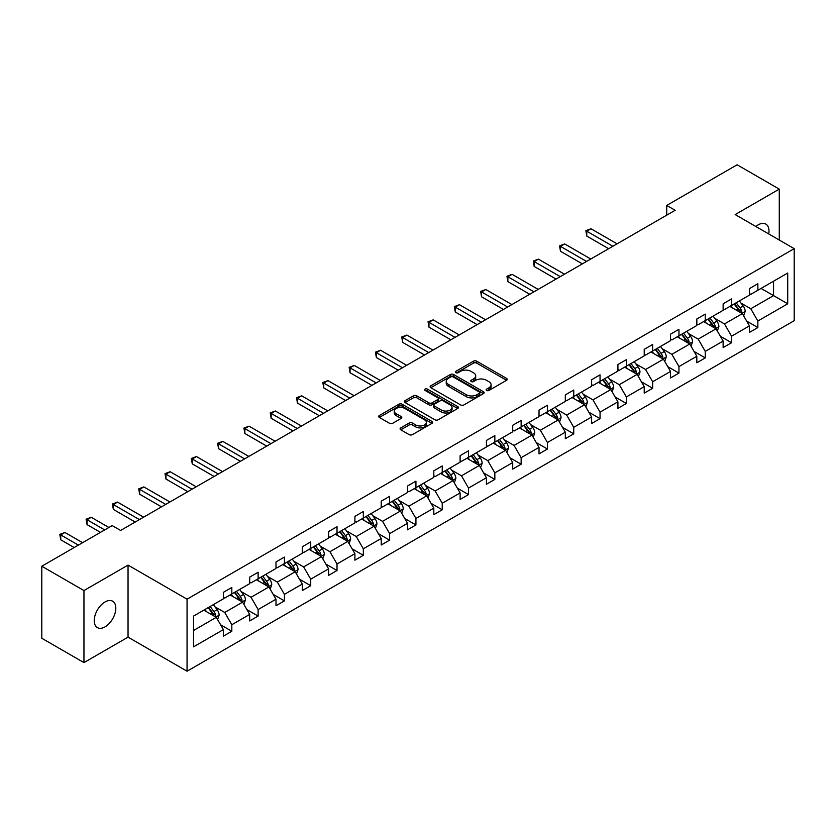 <?xml version="1.0" encoding="UTF-8"?>
<svg xmlns="http://www.w3.org/2000/svg" width="836" height="836" viewBox="0 0 836 836"><rect width="100%" height="100%" fill="white"/><g stroke="black" fill="none" stroke-linecap="round" stroke-linejoin="round"><path stroke-width="1.25" d="M486.625 390.454A1.641 0.951 0 0 0 488.945 390.454L506.532 380.307A2.341 1.348 0 0 0 507.212 379.345A2.341 1.348 0 0 0 506.532 378.394L476.739 361.194A2.341 1.348 0 0 0 473.427 361.194L455.85 371.341A1.641 0.951 0 0 0 455.369 372.01A1.641 0.951 0 0 0 455.85 372.678A1.641 0.951 0 0 0 458.159 372.678L460.437 371.372A7.493 4.326 0 0 1 471.034 371.372L473.51 372.804A7.493 4.326 0 0 1 475.705 375.855A7.493 4.326 0 0 1 473.51 378.917L471.232 380.234A1.641 0.951 0 0 0 470.752 380.902A1.641 0.951 0 0 0 471.232 381.571A1.641 0.951 0 0 0 473.552 381.571L475.83 380.255A7.493 4.326 0 0 1 486.416 380.255L488.903 381.686A7.493 4.326 0 0 1 491.098 384.748A7.493 4.326 0 0 1 488.903 387.8L486.625 389.116A1.641 0.951 0 0 0 486.144 389.785A1.641 0.951 0 0 0 486.625 390.454L486.625 389.116M105.022 626.875A15.257 8.809 120 0 0 114.992 613.425A15.257 8.809 120 0 0 112.661 601.199A15.257 8.809 120 0 0 105.022 601.951A15.257 8.809 120 0 0 95.053 615.4A15.257 8.809 120 0 0 97.394 627.627A15.257 8.809 120 0 0 105.022 626.875M768.733 233.944A15.257 8.809 120 0 0 765.828 224.09A15.257 8.809 120 0 0 758.2 224.842A15.257 8.809 120 0 0 755.848 226.504M400.778 427.886A2.341 1.348 0 0 0 400.089 428.847A2.341 1.348 0 0 0 400.778 429.798L409.138 434.626A2.341 1.348 0 0 0 412.441 434.626L431.972 423.35A2.341 1.348 0 0 0 432.661 422.389A2.341 1.348 0 0 0 431.972 421.438L402.179 404.237A2.341 1.348 0 0 0 398.876 404.237L379.345 415.513A2.341 1.348 0 0 0 378.656 416.464A2.341 1.348 0 0 0 379.345 417.425L389.44 423.256A2.341 1.348 0 0 0 392.753 423.256L401.102 418.428A2.341 1.348 0 0 0 401.792 417.467A2.341 1.348 0 0 0 401.102 416.516L396.097 413.621A6.26 3.616 0 0 1 394.268 411.072A6.26 3.616 0 0 1 398.135 407.728A6.26 3.616 0 0 1 404.958 408.511L424.563 419.839A6.26 3.616 0 0 1 426.402 422.389A6.26 3.616 0 0 1 422.535 425.733A6.26 3.616 0 0 1 415.711 424.949L412.441 423.058A2.341 1.348 0 0 0 409.138 423.058L400.778 427.886L400.778 429.798M128.044 565.105L83.955 590.561L41.8 566.233L41.8 638.265L83.955 662.603L128.044 637.147L187.055 671.214L187.055 599.182L128.044 565.105L128.044 637.147M779.277 240.036L779.277 189.124L735.189 214.58L794.2 248.647L187.055 599.182M779.277 189.124L737.122 164.786L666.731 205.426L666.731 215.165M41.8 566.233L112.191 525.593L120.624 530.452L675.164 210.296L666.731 205.426M460.605 404.906A2.341 1.348 0 0 0 463.917 404.906L483.438 393.631A2.341 1.348 0 0 0 484.128 392.68A2.341 1.348 0 0 0 483.438 391.718L453.655 374.518A2.341 1.348 0 0 0 450.343 374.518L430.812 385.793A2.341 1.348 0 0 0 430.132 386.755A2.341 1.348 0 0 0 430.812 387.705L460.605 404.906M425.754 390.809A1.641 0.951 0 0 1 427.426 391.039L427.426 389.095L457.71 406.578A2.341 1.348 0 0 1 458.389 407.54A2.341 1.348 0 0 1 457.71 408.49L438.179 419.766A2.341 1.348 0 0 1 434.866 419.766L405.084 402.565L413.433 397.779L413.433 395.825L405.084 400.653A2.341 1.348 0 0 0 404.394 401.614A2.341 1.348 0 0 0 405.084 402.565L405.084 400.653M413.433 397.779A2.341 1.348 0 0 1 416.746 397.779L416.746 395.825A2.341 1.348 0 0 0 413.433 395.825M416.746 395.825L428.826 402.806A2.341 1.348 0 0 0 432.139 402.806L437.677 399.608A2.341 1.348 0 0 0 438.367 398.647A2.341 1.348 0 0 0 437.677 397.696L425.106 390.433A1.641 0.951 0 0 1 424.625 389.764A1.641 0.951 0 0 1 425.639 388.886A1.641 0.951 0 0 1 427.426 389.095M83.955 590.561L83.955 662.603M193.544 616.069L223.39 598.837L223.39 592.316L231.823 587.447L231.823 593.968L249.692 583.653L249.692 577.133L258.125 572.263L258.125 578.784L275.995 568.47L275.995 561.949L284.418 557.079L284.418 563.6L302.298 553.286L302.298 546.765L310.72 541.895L310.72 548.416L328.6 538.102L328.6 531.571L337.023 526.711L337.023 533.232L354.903 522.908L354.903 516.387L363.326 511.517L363.326 518.048L381.206 507.724L381.206 501.203L389.628 496.333L389.628 502.854L407.508 492.54L407.508 486.019L415.931 481.149L415.931 487.67L433.811 477.356L433.811 470.835L442.234 465.965L442.234 472.486L460.113 462.172L460.113 455.651L468.536 450.782L468.536 457.302L486.416 446.988L486.416 440.457L494.839 435.598L494.839 442.119L512.719 431.794L512.719 425.273L521.141 420.414L521.141 426.935L539.021 416.61L539.021 410.089L547.444 405.22L547.444 411.74L565.314 401.426L565.314 394.905L573.747 390.036L573.747 396.557L591.616 386.242L591.616 379.722L600.049 374.852L600.049 381.373L617.919 371.059L617.919 364.538L626.352 359.668L626.352 366.189L644.222 355.875L644.222 349.344L652.655 344.484L652.655 351.005L670.524 340.68L670.524 334.16L678.957 329.3L678.957 335.821L696.827 325.497L696.827 318.976L705.26 314.106L705.26 320.637L723.13 310.313L723.13 303.792L731.563 298.922L731.563 305.443L749.432 295.129L749.432 288.608L757.865 283.738L757.865 290.259L787.711 273.027L787.711 303.792L757.865 321.024L757.865 327.545L749.432 332.414L749.432 325.894L731.563 336.208L731.563 342.729L723.13 347.598L723.13 341.078L705.26 351.392L705.26 357.912L696.827 362.782L696.827 356.261L678.957 366.576L678.957 373.096L670.524 377.966L670.524 371.445L652.655 381.759L652.655 388.291L644.222 393.15L644.222 386.629L626.352 396.954L626.352 403.474L617.919 408.344L617.919 401.813L600.049 412.138L600.049 418.658L591.616 423.528L591.616 417.007L573.747 427.321L573.747 433.842L565.314 438.712L565.314 432.191L547.444 442.505L547.444 449.026L539.021 453.896L539.021 447.375L521.141 457.689L521.141 464.21L512.719 469.08L512.719 462.559L494.839 472.873L494.839 479.404L486.416 484.263L486.416 477.743L468.536 488.067L468.536 494.588L460.113 499.447L460.113 492.926L442.234 503.251L442.234 509.772L433.811 514.642L433.811 508.121L415.931 518.435L415.931 524.956L407.508 529.825L407.508 523.305L389.628 533.619L389.628 540.14L381.206 545.009L381.206 538.488L363.326 548.803L363.326 555.323L354.903 560.193L354.903 553.672L337.023 563.986L337.023 570.518L328.6 575.377L328.6 568.856L310.72 579.181L310.72 585.702L302.298 590.561L302.298 584.04L284.418 594.365L284.418 600.885L275.995 605.755L275.995 599.224L258.125 609.548L258.125 616.069L249.692 620.939L249.692 614.418L231.823 624.732L231.823 631.253L223.39 636.123L223.39 629.602L193.544 646.834L193.544 616.069M187.055 671.214L794.2 320.679L794.2 248.647M230.13 594.95L242.607 602.15L224.738 612.464L214.977 606.832M224.738 612.464L231.823 624.732M242.607 602.15L249.692 614.418M223.39 597.28L224.738 598.064L231.823 593.968M256.433 579.756L268.91 586.966L251.04 597.28L241.28 591.648M251.04 597.28L258.125 609.548M268.91 586.966L275.995 599.224M249.692 582.096L251.04 582.88L258.125 578.784M282.735 564.572L295.212 571.782L277.343 582.096L267.583 576.464M277.343 582.096L284.418 594.365M295.212 571.782L302.298 584.04M275.995 566.912L277.343 567.686L284.418 563.6M309.038 549.388L321.515 556.588L303.646 566.912L293.885 561.28M303.646 566.912L310.72 579.181M321.515 556.588L328.6 568.856M302.298 551.729L303.646 552.502L310.72 548.416M335.34 534.204L347.818 541.404L329.948 551.729L320.188 546.096M329.948 551.729L337.023 563.986M347.818 541.404L354.903 553.672M328.6 536.545L329.948 537.318L337.023 533.232M361.643 519.02L374.12 526.22L356.251 536.545L346.491 530.902M356.251 536.545L363.326 548.803M374.12 526.22L381.206 538.488M354.903 521.35L356.251 522.134L363.326 518.048M387.946 503.836L400.423 511.036L382.554 521.35L372.793 515.718M382.554 521.35L389.628 533.619M400.423 511.036L407.508 523.305M381.206 506.167L382.554 506.95L389.628 502.854M414.248 488.642L426.726 495.852L408.856 506.167L399.096 500.534M408.856 506.167L415.931 518.435M426.726 495.852L433.811 508.121M407.508 490.983L408.856 491.767L415.931 487.67M440.551 473.458L453.028 480.669L435.159 490.983L425.399 485.35M435.159 490.983L442.234 503.251M453.028 480.669L460.113 492.926M433.811 475.799L435.159 476.572L442.234 472.486M466.854 458.274L479.331 465.474L461.462 475.799L451.701 470.166M461.462 475.799L468.536 488.067M479.331 465.474L486.416 477.743M460.113 460.615L461.462 461.388L468.536 457.302M493.156 443.09L505.634 450.29L487.764 460.615L478.004 454.983M487.764 460.615L494.839 472.873M505.634 450.29L512.719 462.559M486.416 445.431L487.764 446.205L494.839 442.119M519.459 427.907L531.936 435.107L514.067 445.431L504.307 439.788M514.067 445.431L521.141 457.689M531.936 435.107L539.021 447.375M512.719 430.237L514.067 431.021L521.141 426.935M545.762 412.723L558.239 419.923L540.37 430.237L530.609 424.604M540.37 430.237L547.444 442.505M558.239 419.923L565.314 432.191M539.021 415.053L540.37 415.837L547.444 411.74M572.064 397.528L584.542 404.739L566.672 415.053L556.912 409.421M566.672 415.053L573.747 427.321M584.542 404.739L591.616 417.007M565.314 399.869L566.672 400.653L573.747 396.557M598.367 382.345L610.844 389.555L592.975 399.869L583.214 394.237M592.975 399.869L600.049 412.138M610.844 389.555L617.919 401.813M591.616 384.685L592.975 385.459L600.049 381.373M624.67 367.161L637.147 374.361L619.277 384.685L609.517 379.053M619.277 384.685L626.352 396.954M637.147 374.361L644.222 386.629M617.919 369.502L619.277 370.275L626.352 366.189M650.972 351.977L663.45 359.177L645.57 369.502L635.82 363.869M645.57 369.502L652.655 381.759M663.45 359.177L670.524 371.445M644.222 354.318L645.57 355.091L652.655 351.005M677.275 336.793L689.752 343.993L671.872 354.318L662.122 348.675M671.872 354.318L678.957 366.576M689.752 343.993L696.827 356.261M670.524 339.123L671.872 339.907L678.957 335.821M703.578 321.609L716.055 328.809L698.175 339.123L688.425 333.491M698.175 339.123L705.26 351.392M716.055 328.809L723.13 341.078M696.827 323.94L698.175 324.723L705.26 320.637M729.88 306.425L742.358 313.625L724.478 323.94L714.728 318.307M724.478 323.94L731.563 336.208M742.358 313.625L749.432 325.894M723.13 308.756L724.478 309.539L731.563 305.443M761.073 288.41L773.551 295.62L750.78 308.756L741.03 303.123M750.78 308.756L757.865 321.024M787.711 303.792L773.551 295.62L773.551 281.209L787.711 273.027M749.432 293.572L750.78 294.345L757.865 290.259M193.544 630.48L216.305 617.334L203.827 610.134M216.305 617.334L223.39 629.602M746.652 321.066L757.865 327.545M720.35 336.26L731.563 342.729M694.047 351.444L705.26 357.912M667.745 366.628L678.957 373.096M641.442 381.812L652.655 388.291M615.139 396.995L626.352 403.474M588.837 412.179L600.049 418.658M562.534 427.374L573.747 433.842M536.231 442.557L547.444 449.026M509.929 457.741L521.141 464.21M483.626 472.925L494.839 479.404M457.323 488.109L468.536 494.588M431.021 503.293L442.234 509.772M404.718 518.487L415.931 524.956M378.415 533.671L389.628 540.14M352.113 548.855L363.326 555.323M325.81 564.039L337.023 570.518M299.518 579.223L310.72 585.702M273.215 594.406L284.418 600.885M246.913 609.601L258.125 616.069M220.61 624.785L231.823 631.253M487.284 390.684L488.903 389.754A7.493 4.326 0 0 0 491.098 386.692L491.098 384.748M475.705 375.855L475.705 377.809A7.493 4.326 0 0 1 473.51 380.861L471.891 381.801M506.532 378.394L506.532 380.307L476.739 363.137A2.341 1.348 0 0 0 473.427 363.137L456.498 372.919M483.438 391.718L483.438 393.631L453.655 376.472A2.341 1.348 0 0 0 450.343 376.472L430.843 387.726M479.3 393.348A1.641 0.951 0 0 0 479.78 392.68A1.641 0.951 0 0 0 479.3 392.011L453.154 376.911A1.641 0.951 0 0 0 450.834 376.911L448.441 378.3A7.493 4.326 0 0 0 446.246 381.352A7.493 4.326 0 0 0 448.441 384.414L466.31 394.728A7.493 4.326 0 0 0 476.907 394.728L479.3 393.348L479.3 395.292A1.641 0.951 0 0 0 479.78 394.623L479.78 392.68M446.246 381.352L446.246 383.306A7.493 4.326 0 0 0 448.441 386.357L448.441 384.414M479.3 395.292L476.907 396.682A7.493 4.326 0 0 1 466.31 396.682L448.441 386.357M416.746 397.779L428.826 404.749A2.341 1.348 0 0 0 432.139 404.749L437.677 401.552A2.341 1.348 0 0 0 438.367 400.59L438.367 398.647M427.426 391.039L457.679 408.511M441.366 410.048A6.26 3.616 0 0 0 448.19 410.831A6.26 3.616 0 0 0 452.057 407.487A6.26 3.616 0 0 0 450.217 404.927L443.31 400.946A2.341 1.348 0 0 0 439.997 400.946L434.459 404.143A2.341 1.348 0 0 0 433.769 405.094A2.341 1.348 0 0 0 434.459 406.056L441.366 410.048L441.366 411.991A6.26 3.616 0 0 0 448.19 412.775A6.26 3.616 0 0 0 452.057 409.431L452.057 407.487M433.769 405.094L433.769 407.048A2.341 1.348 0 0 0 434.459 407.999L434.459 406.056M441.366 411.991L434.459 407.999M426.402 422.389L426.402 424.343A6.26 3.616 0 0 1 422.535 427.677A6.26 3.616 0 0 1 415.711 426.893L412.441 425.012A2.341 1.348 0 0 0 409.138 425.012L400.81 429.819M394.268 411.072L394.268 413.015A6.26 3.616 0 0 0 396.097 415.576L396.097 413.621M401.071 418.449L396.097 415.576M431.94 423.361L402.179 406.181A2.341 1.348 0 0 0 398.876 406.181L379.377 417.446M743.632 315.841L745.189 311.368A6.322 3.647 -120 0 0 743.173 305.986L739.379 300.929M732.597 307.993L730.957 305.798M617.083 243.83L591 228.771L586.778 231.206L586.778 236.065L608.65 248.7M741.417 313.082L741.772 311.629A6.322 3.647 -120 0 0 739.964 307.836L736.182 302.778M734.593 303.698L738.763 309.257A3.219 1.86 60 0 1 739.348 310.229L741.772 311.629M734.154 303.949L737.948 309.006A6.322 3.647 60 0 1 739.515 311.985M586.778 236.065L585.858 230.673L612.861 246.265M585.858 230.673L591 228.771M717.33 331.025L718.887 326.552A6.322 3.647 -120 0 0 716.87 321.17L713.077 316.112M706.295 323.177L704.654 320.982M590.78 259.014L564.697 243.955L560.475 246.39L560.475 251.26L582.347 263.883M715.114 328.266L715.47 326.824A6.322 3.647 -120 0 0 713.662 323.02L709.879 317.962M708.291 318.882L712.46 324.441A3.219 1.86 60 0 1 713.045 325.423L715.47 326.824M707.852 319.133L711.645 324.19A6.322 3.647 60 0 1 713.212 327.169M560.475 251.26L559.556 245.857L586.558 261.449M559.556 245.857L564.697 243.955M691.027 346.219L692.584 341.736A6.322 3.647 -120 0 0 690.567 336.354L686.774 331.307M679.992 338.361L678.351 336.166M564.478 274.198L538.394 259.139L534.173 261.574L534.173 266.444L556.044 279.067M688.812 343.46L689.167 342.008A6.322 3.647 -120 0 0 687.359 338.204L683.576 333.156M681.988 334.066L686.157 339.625A3.219 1.86 60 0 1 686.743 340.607L689.167 342.008M681.549 334.316L685.342 339.374A6.322 3.647 60 0 1 686.91 342.352M534.173 266.444L533.253 261.041L560.256 276.632M533.253 261.041L538.394 259.139M664.725 361.403L666.282 356.92A6.322 3.647 -120 0 0 664.265 351.538L660.482 346.491M653.689 353.544L652.049 351.36M538.175 289.381L512.092 274.323L507.87 276.758L507.87 281.627L529.742 294.251M662.509 358.644L662.864 357.191A6.322 3.647 -120 0 0 661.057 353.388L657.274 348.34M655.685 349.249L659.855 354.809A3.219 1.86 60 0 1 660.44 355.791L662.864 357.191M655.246 349.511L659.04 354.558A6.322 3.647 60 0 1 660.607 357.547M507.87 281.627L506.95 276.225L533.953 291.816M506.95 276.225L512.092 274.323M638.422 376.587L639.979 372.104A6.322 3.647 -120 0 0 637.962 366.722L634.179 361.675M627.387 368.728L625.746 366.544M511.872 304.576L485.789 289.517L481.567 291.942L481.567 296.811L503.439 309.435M636.206 373.828L636.562 372.375A6.322 3.647 -120 0 0 634.754 368.571L630.971 363.524M629.393 364.433L633.552 370.003A3.219 1.86 60 0 1 634.137 370.975L636.562 372.375M628.944 364.695L632.737 369.742A6.322 3.647 60 0 1 634.305 372.731M481.567 296.811L480.648 291.409L507.651 307M480.648 291.409L485.789 289.517M612.119 391.77L613.676 387.298A6.322 3.647 -120 0 0 611.659 381.916L607.876 376.858M601.084 383.912L599.443 381.728M485.57 319.76L459.486 304.701L455.275 307.136L455.275 311.995L477.137 324.619M609.914 389.012L610.259 387.559A6.322 3.647 -120 0 0 608.451 383.766L604.668 378.708M603.09 379.628L607.25 385.187A3.219 1.86 60 0 1 607.835 386.159L610.259 387.559M602.641 379.878L606.434 384.926A6.322 3.647 60 0 1 608.002 387.914M455.275 311.995L454.345 306.593L481.348 322.194M454.345 306.593L459.486 304.701M585.817 406.954L587.374 402.482A6.322 3.647 -120 0 0 585.357 397.1L581.574 392.042M574.781 399.106L573.141 396.912M459.267 334.943L433.184 319.885L428.972 322.32L428.972 327.179L450.834 339.813M583.612 404.196L583.956 402.743A6.322 3.647 -120 0 0 582.149 398.95L578.366 393.892M576.788 394.811L580.947 400.371A3.219 1.86 60 0 1 581.532 401.343L583.956 402.743M576.338 395.062L580.132 400.12A6.322 3.647 60 0 1 581.699 403.098M428.972 327.179L428.042 321.776L455.045 337.378M428.042 321.776L433.184 319.885M559.514 422.138L561.071 417.666A6.322 3.647 -120 0 0 559.054 412.284L555.271 407.226M548.479 414.29L546.838 412.096M432.964 350.127L406.881 335.069L402.67 337.504L402.67 342.373L424.531 354.997M557.309 419.379L557.654 417.937A6.322 3.647 -120 0 0 555.846 414.133L552.063 409.076M550.485 409.995L554.644 415.555A3.219 1.86 60 0 1 555.229 416.537L557.654 417.937M550.036 410.246L553.829 415.304A6.322 3.647 60 0 1 555.397 418.282M402.67 342.373L401.74 336.971L428.753 352.562M401.74 336.971L406.881 335.069M533.211 437.332L534.768 432.849A6.322 3.647 -120 0 0 532.751 427.468L528.969 422.42M522.176 429.474L520.535 427.28M406.662 365.311L380.579 350.253L376.367 352.688L376.367 357.557L398.229 370.181M531.006 434.574L531.351 433.121A6.322 3.647 -120 0 0 529.543 429.317L525.76 424.27M524.182 425.179L528.342 430.739A3.219 1.86 60 0 1 528.927 431.721L531.351 433.121M523.733 425.43L527.526 430.488A6.322 3.647 60 0 1 529.094 433.466M376.367 357.557L375.437 352.155L402.45 367.746M375.437 352.155L380.579 350.253M506.919 452.516L508.466 448.033A6.322 3.647 -120 0 0 506.449 442.652L502.666 437.604M495.873 444.658L494.233 442.463M380.359 380.495L354.276 365.436L350.065 367.871L350.065 372.741L371.926 385.365M504.704 449.758L505.048 448.305A6.322 3.647 -120 0 0 503.241 444.501L499.458 439.454M497.88 440.363L502.039 445.922A3.219 1.86 60 0 1 502.624 446.905L505.048 448.305M497.441 440.614L501.224 445.672A6.322 3.647 60 0 1 502.791 448.66M350.065 372.741L349.135 367.338L376.148 382.93M349.135 367.338L354.276 365.436M480.616 467.7L482.163 463.217A6.322 3.647 -120 0 0 480.146 457.835L476.363 452.788M469.571 459.842L467.93 457.658M354.056 395.679L327.973 380.62L323.762 383.055L323.762 387.925L345.623 400.548M478.401 464.941L478.746 463.489A6.322 3.647 -120 0 0 476.938 459.685L473.155 454.638M471.577 455.547L475.736 461.117A3.219 1.86 60 0 1 476.321 462.089L478.746 463.489M471.138 455.808L474.921 460.855A6.322 3.647 60 0 1 476.489 463.844M323.762 387.925L322.832 382.522L349.845 398.114M322.832 382.522L327.973 380.62M454.314 482.884L455.86 478.401A6.322 3.647 -120 0 0 453.844 473.03L450.061 467.972M443.268 475.026L441.627 472.842M327.754 410.873L301.671 395.815L297.459 398.25L297.459 403.109L319.321 415.732M452.098 480.125L452.443 478.673A6.322 3.647 -120 0 0 450.635 474.879L446.852 469.822M445.274 470.731L449.434 476.301A3.219 1.86 60 0 1 450.019 477.272L452.443 478.673M444.836 470.992L448.618 476.039A6.322 3.647 60 0 1 450.186 479.028M297.459 403.109L296.529 397.706L323.542 413.308M296.529 397.706L301.671 395.815M428.011 498.068L429.558 493.595A6.322 3.647 -120 0 0 427.541 488.214L423.758 483.156M416.965 490.22L415.325 488.025M301.451 426.057L275.368 410.998L271.157 413.433L271.157 418.293L293.018 430.927M425.796 495.309L426.151 493.857A6.322 3.647 -120 0 0 424.333 490.063L420.55 485.005M418.972 485.925L423.131 491.484A3.219 1.86 60 0 1 423.716 492.456L426.151 493.857M418.533 486.176L422.316 491.234A6.322 3.647 60 0 1 423.883 494.212M271.157 418.293L270.227 412.89L297.24 428.492M270.227 412.89L275.368 410.998M401.708 513.252L403.255 508.779A6.322 3.647 -120 0 0 401.238 503.397L397.455 498.34M390.663 505.404L389.022 503.209M275.149 441.241L249.065 426.182L244.854 428.617L244.854 433.487L266.715 446.11M399.493 510.493L399.848 509.051A6.322 3.647 -120 0 0 398.03 505.247L394.247 500.189M392.669 501.109L396.828 506.668A3.219 1.86 60 0 1 397.413 507.651L399.848 509.051M392.23 501.36L396.013 506.417A6.322 3.647 60 0 1 397.591 509.396M244.854 433.487L243.924 428.084L270.937 443.676M243.924 428.084L249.065 426.182M375.406 528.446L376.952 523.963A6.322 3.647 -120 0 0 374.936 518.581L371.153 513.534M364.36 520.588L362.719 518.393M248.846 456.425L222.763 441.366L218.551 443.801L218.551 448.671L240.413 461.294M373.19 525.687L373.546 524.235A6.322 3.647 -120 0 0 371.727 520.431L367.945 515.384M366.367 516.293L370.526 521.852A3.219 1.86 60 0 1 371.111 522.834L373.546 524.235M365.928 516.543L369.711 521.601A6.322 3.647 60 0 1 371.288 524.58M218.551 448.671L217.621 443.268L244.634 458.859M217.621 443.268L222.763 441.366M349.103 543.63L350.65 539.147A6.322 3.647 -120 0 0 348.633 533.765L344.85 528.718M338.058 535.772L336.417 533.577M222.543 471.608L196.46 456.55L192.249 458.985L192.249 463.855L214.11 476.478M346.888 540.871L347.243 539.419A6.322 3.647 -120 0 0 345.435 535.615L341.642 530.567M340.064 531.477L344.223 537.036A3.219 1.86 60 0 1 344.808 538.018L347.243 539.419M339.625 531.727L343.408 536.785A6.322 3.647 60 0 1 344.986 539.774M192.249 463.855L191.319 458.452L218.332 474.043M191.319 458.452L196.46 456.55M322.8 558.814L324.347 554.331A6.322 3.647 -120 0 0 322.33 548.949L318.547 543.902M311.755 550.955L310.114 548.771M196.241 486.792L170.157 471.734L165.946 474.169L165.946 479.038L187.807 491.662M320.585 556.055L320.94 554.602A6.322 3.647 -120 0 0 319.133 550.799L315.339 545.751M313.761 546.66L317.92 552.22A3.219 1.86 60 0 1 318.506 553.202L320.94 554.602M313.322 546.922L317.105 551.969A6.322 3.647 60 0 1 318.683 554.958M165.946 479.038L165.016 473.636L192.029 489.227M165.016 473.636L170.157 471.734M296.498 573.998L298.044 569.515A6.322 3.647 -120 0 0 296.028 564.143L292.245 559.085M285.452 566.139L283.812 563.955M169.938 501.987L143.855 486.928L139.643 489.353L139.643 494.222L161.505 506.846M294.282 571.239L294.638 569.786A6.322 3.647 -120 0 0 292.83 565.993L289.037 560.935M287.459 561.844L291.628 567.414A3.219 1.86 60 0 1 292.203 568.386L294.638 569.786M287.02 562.105L290.803 567.153A6.322 3.647 60 0 1 292.381 570.142M139.643 494.222L138.713 488.82L165.727 504.421M138.713 488.82L143.855 486.928M270.195 589.181L271.742 584.709A6.322 3.647 -120 0 0 269.725 579.327L265.942 574.269M259.15 581.333L257.509 579.139M143.635 517.17L117.552 502.112L113.341 504.547L113.341 509.406L135.202 522.04M267.98 586.423L268.335 584.97A6.322 3.647 -120 0 0 266.527 581.177L262.734 576.119M261.156 577.039L265.325 582.598A3.219 1.86 60 0 1 265.911 583.57L268.335 584.97M260.717 577.289L264.5 582.347A6.322 3.647 60 0 1 266.078 585.325M113.341 509.406L112.411 504.003L139.424 519.605M112.411 504.003L117.552 502.112M243.893 604.365L245.439 599.893A6.322 3.647 -120 0 0 243.422 594.511L239.639 589.453M232.847 596.517L231.206 594.323M108.899 527.485L91.249 517.296L87.038 519.731L87.038 524.6L100.477 532.354M241.677 601.606L242.032 600.164A6.322 3.647 -120 0 0 240.225 596.361L236.431 591.303M234.853 592.222L239.023 597.782A3.219 1.86 60 0 1 239.608 598.764L242.032 600.164M234.414 592.473L238.197 597.531A6.322 3.647 60 0 1 239.775 600.509M87.038 524.6L86.108 519.198L104.688 529.919M86.108 519.198L91.249 517.296M217.59 619.549L219.136 615.077A6.322 3.647 -120 0 0 217.12 609.695L213.337 604.647M206.544 611.701L204.904 609.507M82.597 542.668L64.947 532.48L60.735 534.915L60.735 539.784L74.174 547.538M215.374 616.801L215.73 615.348A6.322 3.647 -120 0 0 213.922 611.544L210.129 606.487M208.551 607.406L212.72 612.966A3.219 1.86 60 0 1 213.305 613.948L215.73 615.348M208.112 607.657L211.895 612.715A6.322 3.647 60 0 1 213.473 615.693M60.735 539.784L59.805 534.382L78.385 545.103M59.805 534.382L64.947 532.48M488.903 389.754L488.903 387.8M471.232 381.571L471.232 380.234M473.51 380.861L473.51 378.917M455.85 372.678L455.85 371.341M473.427 363.137L473.427 361.194M476.739 363.137L476.739 361.194M430.812 387.705L430.812 385.793M450.343 376.472L450.343 374.518M453.655 376.472L453.655 374.518M466.31 396.682L466.31 394.728M476.907 396.682L476.907 394.728M428.826 404.749L428.826 402.806M432.139 404.749L432.139 402.806M437.677 401.552L437.677 399.608M457.71 408.49L457.71 406.578M409.138 425.012L409.138 423.058M412.441 425.012L412.441 423.058M415.711 426.893L415.711 424.949M401.102 418.428L401.102 416.516M379.345 417.425L379.345 415.513M398.876 406.181L398.876 404.237M402.179 406.181L402.179 404.237M431.972 423.35L431.972 421.438M741.898 313.364L745.148 311.483M739.964 307.836L743.173 305.986M736.15 310.041L737.948 309.006M715.595 328.548L718.845 326.677M713.662 323.02L716.87 321.17M709.848 325.225L711.645 324.19M689.292 343.732L692.542 341.861M687.359 338.204L690.567 336.354M683.545 340.409L685.342 339.374M662.99 358.916L666.24 357.045M661.057 353.388L664.265 351.538M657.242 355.593L659.04 354.558M636.687 374.1L639.937 372.229M634.754 368.571L637.962 366.722M630.94 370.787L632.737 369.742M610.385 389.294L613.634 387.413M608.451 383.766L611.659 381.916M604.637 385.971L606.434 384.926M584.082 404.478L587.332 402.597M582.149 398.95L585.357 397.1M578.334 401.155L580.132 400.12M557.779 419.662L561.029 417.791M555.846 414.133L559.054 412.284M552.032 416.338L553.829 415.304M531.477 434.845L534.726 432.975M529.543 429.317L532.751 427.468M525.729 431.522L527.526 430.488M505.174 450.029L508.424 448.159M503.241 444.501L506.449 442.652M499.426 446.706L501.224 445.672M478.871 465.213L482.121 463.343M476.938 459.685L480.146 457.835M473.124 461.89L474.921 460.855M452.569 480.397L455.819 478.526M450.635 474.879L453.844 473.03M446.821 477.084L448.618 476.039M426.266 495.591L429.516 493.71M424.333 490.063L427.541 488.214M420.518 492.268L422.316 491.234M399.963 510.775L403.213 508.894M398.03 505.247L401.238 503.397M394.216 507.452L396.013 506.417M373.661 525.959L376.911 524.088M371.727 520.431L374.936 518.581M367.913 522.636L369.711 521.601M347.358 541.143L350.608 539.272M345.435 535.615L348.633 533.765M341.61 537.82L343.408 536.785M321.066 556.327L324.305 554.456M319.133 550.799L322.33 548.949M315.308 553.004L317.105 551.969M294.763 571.51L298.003 569.64M292.83 565.993L296.028 564.143M289.005 568.198L290.803 567.153M268.46 586.705L271.7 584.824M266.527 581.177L269.725 579.327M262.703 583.382L264.5 582.347M242.158 601.889L245.397 600.008M240.225 596.361L243.422 594.511M236.4 598.566L238.197 597.531M215.855 617.072L219.095 615.202M213.922 611.544L217.12 609.695M210.097 613.749L211.895 612.715"/></g></svg>
